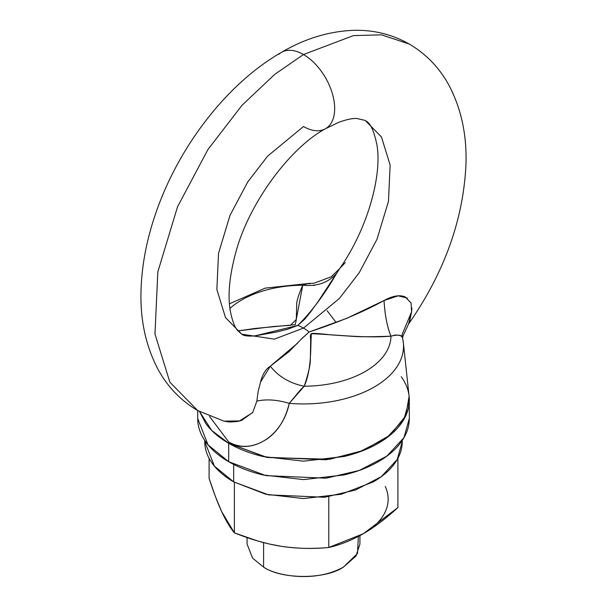 <?xml version="1.0" encoding="UTF-8"?>
<svg xmlns="http://www.w3.org/2000/svg" width="607" height="607" viewBox="0 0 607 607"><rect width="100%" height="100%" fill="white"/><g stroke="black" fill="none" stroke-linecap="round" stroke-linejoin="round"><path stroke-width="0.91" d="M216.388 418.086L197.7 410.567L169.839 382.152L154.967 333.949L157.85 271.807L177.517 206.835L207.951 149.512L242.072 105.231L274.751 74.35L303.5 54.531A44.083 25.456 -120 0 0 278.696 54.402A44.083 25.456 60 0 1 303.5 54.531L353.373 35.616L381.56 34.842L409.3 44.053L381.56 34.842L353.373 35.616L303.5 54.531L274.751 74.35L242.072 105.231L207.951 149.512L177.517 206.835L157.85 271.807L154.967 333.949L169.839 382.152L197.7 410.567C180.438 400.37 167.039 386.287 157.494 368.328C145.559 345.163 140.073 319.123 141.029 290.207C141.848 263.855 147.205 236.935 157.107 209.445C180.362 144.261 228.035 82.909 281.458 52.346C304.699 38.734 328.546 31.405 353.001 30.35C373.184 29.705 391.955 34.273 409.3 44.053C426.562 54.258 439.961 68.341 449.506 86.3C461.441 109.465 466.927 135.498 465.971 164.414C463.376 219.658 444.248 272.854 408.579 323.986L408.496 324.1M328.304 126.651A44.083 25.456 -120 0 0 331.43 90.671A44.083 25.456 -120 0 0 303.5 54.531A44.083 25.456 60 0 1 331.43 90.671A44.083 25.456 60 0 1 328.304 126.651A44.083 25.456 60 0 1 303.5 126.522L267.664 156.098L247.762 181.925L230.007 215.364L218.535 253.271L216.858 289.516L225.531 317.636L241.783 334.214L274.402 339.131L303.5 328.099A44.083 25.456 -120 0 0 297.84 325.428L287.597 329.244L276.655 331.991L255.357 335.8C248.331 336.43 243.802 335.899 241.783 334.214L237.868 330.762C234.886 327.765 232.344 321.095 230.258 310.754C227.648 295.677 229.37 276.686 235.433 253.787C248.703 202.412 291.185 146.909 325.542 128.707L338.531 122.394C346.286 119.564 352.341 118.259 356.696 118.471L365.217 120.414L381.469 136.992L390.142 165.104L388.465 201.357L376.993 239.257L359.238 272.695L339.336 298.523L303.5 328.099L339.336 298.523L359.238 272.695L376.993 239.257L388.465 201.357L390.142 165.104L381.469 136.992L365.217 120.414C366.522 121.954 372.053 121.476 376.871 144.694C382.205 173.374 368.783 226.722 340.034 268.119L317.939 301.831L310.473 312.097L304.752 319.176L297.84 325.428A44.083 25.456 60 0 1 303.5 328.099L274.402 339.131L241.783 334.214M358.358 536.444L357.515 553.493L343.403 567.105C325.443 579.533 281.557 579.533 263.597 567.105C273.666 574.776 313.326 583.843 343.403 567.105L355.968 556.065L359.928 544.069L359.928 535.617M263.597 542.612L263.597 567.105L263.597 542.612M402.509 337.955C402.115 334.981 398.268 334.381 390.969 336.172C371.939 336.9 358.828 336.931 351.643 336.263L331.718 334.935C320.261 333.668 313.614 333.182 311.778 333.478C310.45 333.858 310.094 335.952 310.693 339.761L310.329 359.776C310.45 364.587 308.432 373.404 304.259 386.227A87.476 50.502 0 0 0 390.969 336.172L395.468 335.018L399.36 335.345L401.758 336.384L402.509 337.955A100.026 57.748 180 0 1 403.397 343.243A100.026 57.748 180 0 1 289.258 403.344C285.381 419.391 278.029 431.228 267.186 438.838C253.718 447.663 240.918 448.725 228.778 442.04L228.687 443.285L267.285 457.488L329.631 459.279L363.206 450.515L390.255 435.052L405.779 415.719L409.103 396.31L403.336 342.606L402.039 334.654L411.614 311.755L409.543 321.885L408.579 323.986L411.614 311.755L402.039 334.647M197.692 418.519C197.692 426.622 200.378 434.415 205.75 441.896C211.122 449.377 218.763 455.986 228.687 461.715L228.687 443.285C238.604 449.013 250.046 453.421 263.013 456.525L303.5 461.176L343.987 456.525C356.954 453.421 368.396 449.013 378.313 443.285C388.237 437.556 395.878 430.947 401.25 423.466C406.622 415.985 409.308 408.192 409.308 400.089L403.959 419.255L386.811 437.746L359.177 452.033L326.134 459.765L265.995 457.208L228.687 443.285L211.737 430.5L199.604 411.645L211.737 430.5L228.687 443.285C218.763 437.556 211.122 430.947 205.75 423.466L199.582 411.629L205.75 423.466C211.122 430.947 218.763 437.556 228.687 443.285L228.687 461.715L208.026 444.848L197.692 418.519L197.692 410.567L223.983 421.144L228.9 421.941C235.296 421.964 239.697 421.334 242.117 420.044L252.74 412.396L256.86 401.098L258.18 391.249L261.109 379.906C263.157 373.282 266.223 368.715 270.297 366.203L289.061 351.628L302.248 338.16L309.16 331.961A44.083 25.456 -120 0 0 303.5 328.099A44.083 25.456 60 0 1 309.16 331.961L346.696 318.364L384.034 300.533C392.251 295.95 399.231 294.691 404.975 296.755L411.045 302.931L411.614 311.755L411.941 307.961M409.308 418.519C409.308 426.622 406.622 434.415 401.25 441.896C395.878 449.377 388.237 455.986 378.313 461.715C368.396 467.443 356.954 471.851 343.987 474.955L303.5 479.606L263.013 474.955C250.046 471.851 238.604 467.443 228.687 461.715L265.995 475.638L326.134 478.195L359.177 470.463L386.811 456.176L403.959 437.685L409.308 418.519L409.308 400.089C409.308 391.985 406.622 384.193 401.25 376.712C406.622 384.193 409.308 391.985 409.308 400.089C409.308 408.192 406.622 415.985 401.25 423.466C395.878 430.947 388.237 437.556 378.313 443.285C368.396 449.013 356.954 453.421 343.987 456.525L303.5 461.176L263.013 456.525C250.046 453.421 238.604 449.013 228.687 443.285L228.778 442.04L209.483 416.379M327.12 310.701L336.141 322.461M237.99 330.906L255.357 328.417L295.222 324.684L296.307 319.714L296.671 304.813C296.55 301.239 298.568 294.714 302.741 285.229A87.476 50.502 0 0 0 229.916 308.424A87.476 50.502 180 0 1 302.741 285.229L306.535 283.681L310.101 283.81M247.072 537.597L247.072 544.069L252.58 558.114L263.597 567.105M301.671 338.782L309.16 331.961C338.145 322.545 363.1 312.066 384.034 300.533A42.323 11.336 86.2 0 0 390.969 336.172A87.476 50.502 180 0 1 304.259 386.227L300.465 389.869L289.258 403.344A100.026 57.748 0 0 0 403.397 343.243M313.387 285.32L313.94 285.677M223.998 421.144L239.462 420.917L252.451 412.752M260.304 382.463L270.297 366.203C278.613 376.712 289.941 383.389 304.259 386.227L289.258 403.344C277.141 399.725 266.344 398.974 256.86 401.098C266.344 398.974 277.141 399.725 289.258 403.344C281.876 438.762 249.105 455.007 228.778 442.04L209.498 416.387M238.012 330.929L273.12 326.536L290.457 325.322L296.284 319.419L302.741 285.229C317.059 286.679 328.387 282.672 336.703 273.211C324.806 293.978 311.846 311.391 297.84 325.428L255.198 335.823M345.277 262.641L340.026 268.135L336.703 273.211C328.387 282.672 317.059 286.679 302.741 285.229L308.227 283.507L314.016 283.241L331.202 276.8L339.783 268.484M407.403 298.09L398.162 295.829L384.034 300.533C384.944 315.321 387.251 327.203 390.969 336.172C365.217 338.372 335.201 334.578 311.308 333.706C310.45 349.42 311.603 369.268 304.259 386.227C289.941 383.389 278.613 376.712 270.297 366.203L297.65 343.114M234.385 532.878C230.258 527.923 226.039 520.889 221.745 511.8C217.83 503.362 213.611 492.224 209.096 478.369L209.096 458.3L209.096 478.369L215.341 496.344L221.638 511.58L234.385 532.878L234.385 482.277L234.385 532.878C251.252 539.6 266.989 544.092 281.595 546.353L269.584 544.069L257.717 540.989L234.385 532.878M363.343 533.705L397.904 507.581L397.904 458.3L397.904 507.581C385.559 518.826 374.041 527.529 363.35 533.705L328.797 547.484L328.797 496.063L328.797 547.484C311.93 548.986 296.201 548.614 281.595 546.353L281.565 546.346M385.255 486.503A84.646 48.871 0 0 1 363.35 533.705L363.358 533.697C351.499 540.367 339.981 544.957 328.797 547.484C313.379 549.039 297.65 548.66 281.595 546.353M233.672 464.416L233.672 481.867L268.499 494.864L324.624 497.247L355.467 490.039L381.257 476.7L397.266 459.446L402.251 441.555C402.251 449.119 399.747 456.388 394.732 463.376C389.724 470.357 382.585 476.525 373.328 481.867L341.293 494.227L303.5 498.567L265.707 494.227L233.672 481.867L233.672 464.416M204.749 441.555L214.392 466.13L233.672 481.867C224.415 476.525 217.276 470.357 212.268 463.376C207.253 456.388 204.749 449.119 204.749 441.555L204.749 440.454M308.106 283.507L265.221 288.12L229.431 303.803M402.578 337.962L403.018 335.906L408.572 324.001M402.251 440.454L402.251 441.555"/></g></svg>
